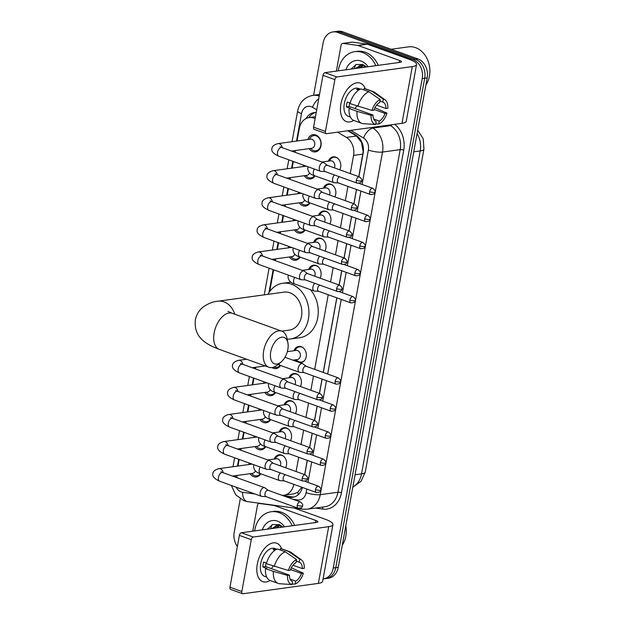 <?xml version="1.0" encoding="UTF-8"?>
<svg xmlns="http://www.w3.org/2000/svg" width="625" height="625" viewBox="0 0 625 625"><rect width="100%" height="100%" fill="white"/><g stroke="black" fill="none" stroke-linecap="round" stroke-linejoin="round"><path stroke-width="0.94" d="M274.234 459.062A8.18 6.461 82.2 0 1 279.039 454.797A8.18 6.461 82.2 0 1 281.578 455.07A8.18 6.461 82.2 0 1 285.609 467.75M279.156 431.977A8.18 6.461 82.2 0 1 283.961 427.711A8.18 6.461 82.2 0 1 286.5 427.984A8.18 6.461 82.2 0 1 290.531 440.664M284.078 404.891A8.18 6.461 82.2 0 1 288.883 400.625A8.18 6.461 82.2 0 1 291.422 400.898A8.18 6.461 82.2 0 1 295.453 413.578M289 377.805A8.18 6.461 82.2 0 1 293.805 373.539A8.18 6.461 82.2 0 1 296.344 373.812A8.18 6.461 82.2 0 1 300.383 386.492M293.922 350.719A8.18 6.461 82.2 0 1 298.727 346.453A8.18 6.461 82.2 0 1 301.266 346.727A8.18 6.461 82.2 0 1 306.336 355.273A8.18 6.461 82.2 0 1 300.953 362.656A8.18 6.461 82.2 0 1 299.961 362.695M308.688 269.461A8.18 6.461 82.2 0 1 313.5 265.195A8.18 6.461 82.2 0 1 316.031 265.469A8.18 6.461 82.2 0 1 320.07 278.148M313.609 242.375A8.18 6.461 82.2 0 1 318.422 238.109A8.18 6.461 82.2 0 1 320.953 238.383A8.18 6.461 82.2 0 1 324.992 251.062M318.531 215.289A8.18 6.461 82.2 0 1 323.344 211.023A8.18 6.461 82.2 0 1 325.875 211.297A8.18 6.461 82.2 0 1 329.914 223.977M323.461 188.203A8.18 6.461 82.2 0 1 328.266 183.938A8.18 6.461 82.2 0 1 330.797 184.211A8.18 6.461 82.2 0 1 334.836 196.891M328.383 161.117A8.18 6.461 82.2 0 1 333.188 156.852A8.18 6.461 82.2 0 1 335.719 157.125A8.18 6.461 82.2 0 1 339.758 169.805M260.805 473.797A8.703 6.875 82.2 0 1 256.367 476.938A8.703 6.875 82.2 0 1 253.672 476.641A8.703 6.875 82.2 0 1 250.023 473.672M265.727 446.711A8.703 6.875 82.2 0 1 261.289 449.852A8.703 6.875 82.2 0 1 258.594 449.555A8.703 6.875 82.2 0 1 254.945 446.586M270.648 419.625A8.703 6.875 82.2 0 1 266.211 422.766A8.703 6.875 82.2 0 1 263.516 422.469A8.703 6.875 82.2 0 1 259.875 419.5M275.57 392.539A8.703 6.875 82.2 0 1 271.133 395.68A8.703 6.875 82.2 0 1 268.438 395.383A8.703 6.875 82.2 0 1 264.797 392.414M280.5 365.453A8.703 6.875 82.2 0 1 276.055 368.594A8.703 6.875 82.2 0 1 273.359 368.297A8.703 6.875 82.2 0 1 271.914 367.555M300.188 257.109A8.703 6.875 82.2 0 1 295.742 260.25A8.703 6.875 82.2 0 1 293.047 259.953A8.703 6.875 82.2 0 1 289.406 256.984M305.109 230.023A8.703 6.875 82.2 0 1 300.664 233.164A8.703 6.875 82.2 0 1 297.969 232.867A8.703 6.875 82.2 0 1 294.328 229.898M310.031 202.938A8.703 6.875 82.2 0 1 305.586 206.078A8.703 6.875 82.2 0 1 302.891 205.781A8.703 6.875 82.2 0 1 299.25 202.813M314.953 175.852A8.703 6.875 82.2 0 1 310.508 178.992A8.703 6.875 82.2 0 1 307.812 178.695A8.703 6.875 82.2 0 1 304.172 175.727M307.844 139.523A8.703 6.875 82.2 0 1 313.062 134.664A8.703 6.875 82.2 0 1 315.766 134.961A8.703 6.875 82.2 0 1 321.164 144.047A8.703 6.875 82.2 0 1 315.438 151.906A8.703 6.875 82.2 0 1 312.734 151.609A8.703 6.875 82.2 0 1 309.094 148.641M315.117 118.633A15.336 12.117 -97.8 0 0 313.883 118.102A15.336 12.117 -97.8 0 0 309.133 117.578A15.336 12.117 -97.8 0 0 299.328 128.484L297.055 141.008M358.797 176.672L363.164 151.641L361.43 142.273L356.453 136.023L347.734 130.773M304.648 474.617L307.242 460.336M309.57 447.531L312.164 433.25M314.492 420.445L317.086 406.164M319.414 393.359L322.016 379.078M323.219 372.445L336.781 297.82M339.102 285.016L341.703 270.734M344.031 257.93L346.625 243.648M348.953 230.844L351.547 216.562M353.875 203.758L356.469 189.477M293.977 493.844L297.828 492.219L301.711 487.344M350.258 173.594L353.562 155.398A15.336 12.117 -97.8 0 0 346.359 137.406L337.641 132.156M296.109 471.539L298.703 457.25M301.031 444.453L303.625 430.164M305.953 417.367L308.547 403.078M310.875 390.281L313.469 375.992M314.68 369.367L328.242 294.734M330.562 281.938L333.164 267.648M335.484 254.852L338.086 240.562M340.414 227.766L343.008 213.477M345.336 200.68L347.93 186.391M281.93 495.281A15.336 12.117 -97.8 0 0 283.984 495.219A15.336 12.117 -97.8 0 0 293.781 484.336M236.781 475.492A15.336 12.117 -97.8 0 0 237.023 477.719M295.32 150.531L295 152.297M293.336 161.477L292.133 168.094M290.398 177.617L290.078 179.383M288.414 188.562L287.211 195.18M285.477 204.703L285.156 206.469M283.492 215.648L282.289 222.266M280.555 231.789L280.234 233.555M278.57 242.734L277.367 249.352M275.633 258.875L275.312 260.641M273.641 269.82L269.703 291.508M255.945 367.219L255.625 368.984M253.953 378.164L252.75 384.781M251.023 394.305L250.703 396.07M249.031 405.25L247.828 411.867M246.102 421.391L245.781 423.156M244.109 432.336L242.906 438.953M241.18 448.477L240.859 450.242M239.188 459.422L237.984 466.039M296.961 361.609A8.18 6.461 82.2 0 1 295.18 359.836M302.922 166.609A8.703 6.875 82.2 0 1 303.547 165.164M298 193.695A8.703 6.875 82.2 0 1 298.625 192.25M293.078 220.781A8.703 6.875 82.2 0 1 293.703 219.336M288.156 247.867A8.703 6.875 82.2 0 1 288.781 246.422M263.539 383.297A8.703 6.875 82.2 0 1 264.172 381.852M258.617 410.383A8.703 6.875 82.2 0 1 259.25 408.938M253.695 437.469A8.703 6.875 82.2 0 1 254.32 436.023M248.773 464.555A8.703 6.875 82.2 0 1 249.398 463.109M313.617 95.258L323.141 42.836A15.336 12.117 82.2 0 1 332.945 31.93A15.336 12.117 82.2 0 1 337.695 32.461L413 59.633A15.336 12.117 82.2 0 1 422.219 78.586L333.281 567.992L335.766 567.648A15.336 12.117 82.2 0 1 325.961 578.555A15.336 12.117 82.2 0 0 335.766 567.648L424.703 78.242L335.766 567.648L338.25 567.312A15.336 12.117 82.2 0 1 328.445 578.211L323.477 578.891A15.336 12.117 82.2 0 1 323.078 578.938M413 59.633L415.484 59.289A15.336 12.117 82.2 0 1 424.703 78.242A15.336 12.117 82.2 0 0 415.484 59.289L340.18 32.117L415.484 59.289L417.961 58.945A15.336 12.117 82.2 0 1 427.187 77.906L338.25 567.312M332.945 31.93L335.43 31.594A15.336 12.117 82.2 0 1 340.18 32.117A15.336 12.117 82.2 0 0 335.43 31.594L337.914 31.25A15.336 12.117 82.2 0 1 342.664 31.773L417.961 58.945M316.219 112.539A15.336 12.117 -97.8 0 0 314.164 112.602A15.336 12.117 -97.8 0 0 306.109 118.516M308.93 117.609A15.336 12.117 82.2 0 1 315.414 112.508M270.766 528.711A20.445 16.156 82.2 0 1 272.039 524.805A20.445 16.156 82.2 0 0 270.766 528.711M354.375 68.641A20.445 16.156 82.2 0 1 355.648 64.734A20.445 16.156 82.2 0 0 354.375 68.641M237.359 546.469A15.336 12.117 82.2 0 1 234.203 532.242L240.266 498.898M333.281 567.992A15.336 12.117 82.2 0 1 323.477 578.891M273.25 528.367A20.445 16.156 82.2 0 1 273.375 527.82M356.859 68.297A20.445 16.156 82.2 0 1 356.984 67.75M358.883 176.703L363.156 153.172A15.336 12.117 -97.8 0 0 355.961 135.18L348.469 130.672M304.734 474.648L307.328 460.367M309.656 447.562L312.258 433.281M314.578 420.477L317.18 406.195M319.5 393.391L322.102 379.109M323.305 372.477L336.867 297.852M339.195 285.047L341.789 270.766M344.117 257.961L346.711 243.68M349.039 230.875L351.633 216.594M353.961 203.789L356.555 189.508M285.836 496.695L290.156 497.289A15.336 12.117 -97.8 0 0 292.797 497.289A15.336 12.117 -97.8 0 0 302.375 487.437M294.031 497.039A15.336 12.117 82.2 0 1 292.633 496.945L282.773 495.586M340.906 104.062A20.445 11.578 -70.2 0 1 352.523 84.492A20.445 11.578 -70.2 0 1 365.203 88.711A20.445 11.578 -70.2 0 0 360.258 83.125A20.445 11.578 -70.2 0 0 340.906 104.062A20.445 11.578 -70.2 0 0 353.75 120.438A20.445 11.578 -70.2 0 1 346.383 121.586A20.445 11.578 -70.2 0 1 340.906 104.062M336.375 71.109L341.078 45.219A2.555 2.023 -97.8 0 1 342.711 43.406L352.023 42.125A2.555 2.023 82.2 0 1 352.469 42.125L367.062 44.133A2.555 2.023 82.2 0 1 367.414 44.227L408.859 59.18A20.445 4.797 -169.7 0 1 416.563 64.539A20.445 4.797 -169.7 0 1 412.297 66.602L336.867 76.969A2.555 1.445 109.8 0 0 334.875 79.625L322.984 75.336A2.555 1.445 -70.2 0 1 324.977 72.672L400.406 62.313A5.109 1.195 10.3 0 0 401.469 61.797A5.109 1.195 10.3 0 0 399.547 60.453L358.102 45.5A2.555 2.023 -97.8 0 0 357.758 45.414L343.156 43.406A2.555 2.023 -97.8 0 0 342.711 43.406M416.563 64.539L406.25 121.25A20.445 4.797 -169.7 0 1 401.984 123.32L326.562 133.68A2.555 1.445 109.8 0 1 326.141 133.641A2.555 1.445 109.8 0 1 325.453 131.445L334.875 79.625M326.141 133.641L314.25 129.352A2.555 1.445 -70.2 0 1 313.562 127.156L322.984 75.336M372 110.438L373.906 110.172A10.227 5.789 -70.2 0 1 379.648 102.539L380.195 99.531A13.289 7.523 -70.2 0 0 372 110.438L349.977 103.586A16.867 9.555 -70.2 0 1 361.008 88.906L368.93 91.766L380.195 99.531M379.906 101.086L382.75 102.109A10.227 5.789 -70.2 0 1 382.945 102.18A10.227 5.789 -70.2 0 1 385.93 108.523L376.594 105.156M349.75 102.883A10.227 5.789 109.8 0 0 349.492 104.062A10.227 5.789 109.8 0 0 349.242 106.484L373.023 115.062A10.227 5.789 -70.2 0 0 376.008 121.414A10.227 5.789 -70.2 0 0 376.203 121.477L375.656 124.484L363.133 123.664A16.867 9.555 -70.2 0 1 361.859 123.367A16.867 9.555 -70.2 0 1 357.016 111.336L371.109 115.328L373.023 115.062M361.859 123.367L353.938 120.508A16.867 9.555 -70.2 0 1 349.094 108.477L350.352 108.305L346.383 106.875A14.828 8.391 -70.2 0 1 346.695 104.453A14.828 8.391 -70.2 0 1 347.273 101.984L350.141 103.023M350.344 117.039L348.289 116.297A14.828 8.391 -70.2 0 1 344.32 103.594A14.828 8.391 -70.2 0 1 358.352 88.414L360.406 89.148M382.75 102.109L383.297 99.109L372.039 91.344L364.109 88.484L363.844 89.93M364.109 88.484A16.867 9.555 -70.2 0 1 365.383 88.773L373.312 91.633A16.867 9.555 -70.2 0 1 374.68 92.359L385.062 99.859A13.289 7.523 -70.2 0 1 387.844 108.258L385.93 108.523M372.039 91.344A16.867 9.555 -70.2 0 1 373.312 91.633M374.156 109.484L385.039 113.414L386.953 113.148L374.945 107.719M349.094 108.477L357.016 111.336M383.297 99.109A13.289 7.523 -70.2 0 1 385.062 99.859M386.953 113.148A13.289 7.523 -70.2 0 1 378.758 124.055L379.305 121.047L373.695 119.023M375.773 123.859L378.758 124.055M375.656 124.484A13.289 7.523 -70.2 0 1 371.109 115.328M385.039 113.414A10.227 5.789 -70.2 0 1 379.305 121.047M360.273 89.211L359.789 89.031A14.828 8.391 -70.2 0 0 356.68 89.461L358.617 90.156M357.906 106.453A16.867 9.555 -70.2 0 1 368.93 91.766M356.656 106A10.227 5.789 -70.2 0 1 355.008 108.562M375.812 121.336L376.203 121.477M346.383 106.875L349.242 106.484M359.703 89.492L359.789 89.031M391.117 49.258L408.477 46.875A23 18.18 82.2 0 1 415.609 47.664A23 18.18 82.2 0 1 425.883 85.102M338.242 70.852A25.562 20.195 82.2 0 1 354.742 51.68A25.562 20.195 82.2 0 1 362.664 52.555A25.562 20.195 82.2 0 1 375.805 65.695M354.742 51.68L357.227 51.336A25.562 20.195 82.2 0 1 365.148 52.211A25.562 20.195 82.2 0 1 378.289 65.352M361.93 64.844L356.5 68.344M363.516 64.875L361.438 64.898L355.516 68.484M363.789 65.008L360.438 67.805M363.438 64.867L359.453 67.938M365.43 66.086L364.383 67.266M364.977 65.75L363.398 67.398M366.438 66.977L362.867 64.586L356.242 64.484L351.031 69.094M345.945 69.797A16.664 13.164 82.2 0 1 361.117 61.062A16.664 13.164 82.2 0 1 368.094 66.75M365.953 66.523L365.688 67.086M358.945 66.062L357.805 68.164M359.672 65.641L358.297 68.102M270.75 351.812A14.055 7.961 109.8 0 0 280.969 362.102A14.055 7.961 109.8 0 0 287.828 349.469A14.055 7.961 109.8 0 0 287.898 342.891A14.055 7.961 109.8 0 0 279.438 337.961A14.055 7.961 109.8 0 0 270.75 351.812M280.969 362.102L277.609 364.844A19.172 10.852 -70.2 0 1 268.82 367.242A19.172 10.852 -70.2 0 1 263.688 350.805A19.172 10.852 -70.2 0 1 281.836 331.18A19.172 10.852 -70.2 0 1 287.07 338.641L287.898 342.891M281.75 331.148L289.227 330.117A19.172 15.148 -97.8 0 0 301.844 312.812A19.172 15.148 -97.8 0 0 289.953 292.797A19.172 15.148 -97.8 0 0 284.008 292.141L218.023 301.203C213.242 301.492 208.219 303.477 202.953 307.156C198.961 310.414 196.43 314.648 195.375 319.859C193.383 338.258 207.531 344.797 219.281 349.367L268.82 367.242M267.914 294.352A28.117 22.219 82.2 0 1 282.789 283.273A28.117 22.219 82.2 0 1 291.508 284.234A28.117 22.219 82.2 0 1 308.953 313.594A28.117 22.219 82.2 0 1 290.445 338.984A28.117 22.219 82.2 0 1 287.164 339.125M310.336 289.633A28.117 22.219 82.2 0 1 317.492 318.883A28.117 22.219 82.2 0 1 299.758 337.703L290.445 338.984M310.453 148.453L311.797 149.539A7.664 6.062 -97.8 0 0 313.539 150.531A7.664 6.062 -97.8 0 0 315.914 150.797A7.664 6.062 -97.8 0 0 320.961 143.875A7.664 6.062 -97.8 0 0 316.203 135.867A7.664 6.062 -97.8 0 0 313.828 135.602A7.664 6.062 -97.8 0 0 310.203 137.922L309.203 139.336M291.547 151.047L311.773 148.273A4.602 3.633 -97.8 0 0 314.797 144.117A4.602 3.633 -97.8 0 0 311.945 139.312A4.602 3.633 -97.8 0 0 310.523 139.156L277.992 143.625A4.602 3.633 -97.8 0 1 279.414 143.781A4.602 3.633 -97.8 0 1 282.219 147.68M327.352 165.328L324.07 162.859A4.602 2.602 109.8 0 0 323.672 162.641A4.602 2.602 109.8 0 0 322.906 162.57A4.602 2.602 109.8 0 0 319.312 167.352A4.602 2.602 109.8 0 0 320.547 171.297A4.602 2.602 109.8 0 0 320.992 171.383L325.094 171.578M327.484 165.43A3.32 1.883 109.8 0 0 327.195 165.273A3.32 1.883 109.8 0 0 326.648 165.219A3.32 1.883 109.8 0 0 324.055 168.672A3.32 1.883 109.8 0 0 324.945 171.523L357.203 183.164C360.383 183.086 361.844 182.242 361.602 180.633A3.32 0.781 10.3 0 1 360.906 180.969A3.32 0.781 -169.7 0 1 356.312 180.312A3.32 1.883 109.8 0 0 357.203 183.164M305.531 175.539L306.875 176.625A7.664 6.062 -97.8 0 0 308.617 177.617A7.664 6.062 -97.8 0 0 310.992 177.883A7.664 6.062 -97.8 0 0 314.516 175.695M306.711 166.305A4.602 3.633 -97.8 0 0 305.594 166.242L273.07 170.711A4.602 3.633 -97.8 0 1 274.492 170.867A4.602 3.633 -97.8 0 1 277.297 174.766M322.43 192.414L319.141 189.945A4.602 2.602 109.8 0 0 318.75 189.727A4.602 2.602 109.8 0 0 317.984 189.656A4.602 2.602 109.8 0 0 314.391 194.438A4.602 2.602 109.8 0 0 315.625 198.383A4.602 2.602 109.8 0 0 316.07 198.469L320.172 198.664M322.562 192.516A3.32 1.883 109.8 0 0 322.273 192.359A3.32 1.883 109.8 0 0 321.727 192.305A3.32 1.883 109.8 0 0 319.133 195.758A3.32 1.883 109.8 0 0 320.023 198.609L352.281 210.25C355.461 210.172 356.922 209.328 356.68 207.719A3.32 0.781 10.3 0 1 355.984 208.055A3.32 0.781 -169.7 0 1 351.391 207.398A3.32 1.883 109.8 0 0 352.281 210.25M286.625 178.133L306.852 175.359A4.602 3.633 -97.8 0 0 309.562 172.938M308.031 166.969A4.602 3.633 -97.8 0 0 307.328 166.523M300.609 202.625L301.953 203.711A7.664 6.062 -97.8 0 0 303.695 204.703A7.664 6.062 -97.8 0 0 306.07 204.969A7.664 6.062 -97.8 0 0 309.594 202.781M301.789 193.391A4.602 3.633 -97.8 0 0 300.672 193.328L268.148 197.797A4.602 3.633 -97.8 0 1 269.57 197.953A4.602 3.633 -97.8 0 1 272.375 201.852M317.508 219.5L314.219 217.031A4.602 2.602 109.8 0 0 313.828 216.812A4.602 2.602 109.8 0 0 313.062 216.742A4.602 2.602 109.8 0 0 309.469 221.523A4.602 2.602 109.8 0 0 310.703 225.469A4.602 2.602 109.8 0 0 311.148 225.555L315.25 225.75M317.641 219.602A3.32 1.883 109.8 0 0 317.352 219.445A3.32 1.883 109.8 0 0 316.805 219.391A3.32 1.883 109.8 0 0 314.211 222.844A3.32 1.883 109.8 0 0 315.102 225.695L347.359 237.336C350.539 237.258 352 236.414 351.758 234.805A3.32 0.781 10.3 0 1 351.062 235.141A3.32 0.781 -169.7 0 1 346.469 234.484A3.32 1.883 109.8 0 0 347.359 237.336M281.703 205.219L301.93 202.445A4.602 3.633 -97.8 0 0 304.641 200.023M303.109 194.055A4.602 3.633 -97.8 0 0 302.406 193.609M295.688 229.711L297.031 230.797A7.664 6.062 -97.8 0 0 298.773 231.789A7.664 6.062 -97.8 0 0 301.148 232.055A7.664 6.062 -97.8 0 0 304.672 229.867M296.867 220.477A4.602 3.633 -97.8 0 0 295.75 220.414L263.227 224.883A4.602 3.633 -97.8 0 1 264.648 225.039A4.602 3.633 -97.8 0 1 267.453 228.938M312.586 246.586L309.297 244.117A4.602 2.602 109.8 0 0 308.898 243.898A4.602 2.602 109.8 0 0 308.141 243.828A4.602 2.602 109.8 0 0 304.547 248.609A4.602 2.602 109.8 0 0 305.781 252.555A4.602 2.602 109.8 0 0 306.227 252.641L310.328 252.836M312.719 246.688A3.32 1.883 109.8 0 0 312.43 246.531A3.32 1.883 109.8 0 0 311.883 246.477A3.32 1.883 109.8 0 0 309.289 249.93A3.32 1.883 109.8 0 0 310.18 252.781L342.438 264.422C345.609 264.344 347.078 263.5 346.836 261.891A3.32 0.781 10.3 0 1 346.141 262.227A3.32 0.781 -169.7 0 1 341.547 261.57A3.32 1.883 109.8 0 0 342.438 264.422M276.781 232.305L297.008 229.531A4.602 3.633 -97.8 0 0 299.719 227.109M298.188 221.141A4.602 3.633 -97.8 0 0 297.484 220.695M290.766 256.797L292.109 257.883A7.664 6.062 -97.8 0 0 293.852 258.875A7.664 6.062 -97.8 0 0 296.227 259.141A7.664 6.062 -97.8 0 0 299.75 256.953M291.945 247.562A4.602 3.633 -97.8 0 0 290.828 247.5L258.305 251.969A4.602 3.633 -97.8 0 1 259.727 252.125A4.602 3.633 -97.8 0 1 262.531 256.023M307.664 273.672L304.375 271.203A4.602 2.602 109.8 0 0 303.977 270.984A4.602 2.602 109.8 0 0 303.219 270.914A4.602 2.602 109.8 0 0 299.625 275.695A4.602 2.602 109.8 0 0 300.859 279.641A4.602 2.602 109.8 0 0 301.297 279.727L305.406 279.922M307.797 273.773A3.32 1.883 109.8 0 0 307.508 273.617A3.32 1.883 109.8 0 0 306.961 273.562A3.32 1.883 109.8 0 0 304.367 277.016A3.32 1.883 109.8 0 0 305.25 279.867L337.516 291.508C340.688 291.43 342.156 290.586 341.914 288.977A3.32 0.781 10.3 0 1 341.219 289.312A3.32 0.781 -169.7 0 1 336.625 288.656A3.32 1.883 109.8 0 0 337.516 291.508M271.859 259.391L292.086 256.617A4.602 3.633 -97.8 0 0 294.797 254.195M293.266 248.227A4.602 3.633 -97.8 0 0 292.562 247.781M273.812 367.086A7.664 6.062 -97.8 0 0 274.156 367.219A7.664 6.062 -97.8 0 0 276.539 367.484A7.664 6.062 -97.8 0 0 280.062 365.297M287.977 382.016L284.688 379.547A4.602 2.602 109.8 0 0 284.289 379.328A4.602 2.602 109.8 0 0 283.531 379.258A4.602 2.602 109.8 0 0 279.938 384.039A4.602 2.602 109.8 0 0 281.164 387.984A4.602 2.602 109.8 0 0 281.609 388.07L285.719 388.266M288.109 382.117A3.32 1.883 109.8 0 0 287.82 381.961A3.32 1.883 109.8 0 0 287.266 381.906A3.32 1.883 109.8 0 0 284.672 385.359A3.32 1.883 109.8 0 0 285.562 388.211L317.828 399.852C321 399.773 322.469 398.93 322.219 397.32A3.32 0.781 10.3 0 1 321.531 397.656A3.32 0.781 -169.7 0 1 316.938 397A3.32 1.883 109.8 0 0 317.828 399.852M266.156 392.227L267.5 393.312A7.664 6.062 -97.8 0 0 269.234 394.305A7.664 6.062 -97.8 0 0 271.609 394.57A7.664 6.062 -97.8 0 0 275.141 392.383M267.336 382.992A4.602 3.633 -97.8 0 0 266.219 382.93L233.688 387.398A4.602 3.633 -97.8 0 1 235.117 387.555A4.602 3.633 -97.8 0 1 237.914 391.453M283.047 409.102L279.766 406.633A4.602 2.602 109.8 0 0 279.367 406.414A4.602 2.602 109.8 0 0 278.609 406.344A4.602 2.602 109.8 0 0 275.016 411.125A4.602 2.602 109.8 0 0 276.242 415.07A4.602 2.602 109.8 0 0 276.688 415.156L280.797 415.352M283.188 409.203A3.32 1.883 109.8 0 0 282.898 409.047A3.32 1.883 109.8 0 0 282.344 408.992A3.32 1.883 109.8 0 0 279.75 412.445A3.32 1.883 109.8 0 0 280.641 415.297L312.906 426.938C316.078 426.859 317.547 426.016 317.297 424.406A3.32 0.781 10.3 0 1 316.609 424.742A3.32 0.781 -169.7 0 1 312.016 424.086A3.32 1.883 109.8 0 0 312.906 426.938M247.242 394.82L267.469 392.047A4.602 3.633 -97.8 0 0 270.18 389.625M268.656 383.656A4.602 3.633 -97.8 0 0 267.953 383.211M261.234 419.312L262.578 420.398A7.664 6.062 -97.8 0 0 264.312 421.391A7.664 6.062 -97.8 0 0 266.688 421.656A7.664 6.062 -97.8 0 0 270.219 419.469M262.414 410.078A4.602 3.633 -97.8 0 0 261.297 410.016L228.766 414.484A4.602 3.633 -97.8 0 1 230.195 414.641A4.602 3.633 -97.8 0 1 232.992 418.539M278.125 436.188L274.844 433.719A4.602 2.602 109.8 0 0 274.445 433.5A4.602 2.602 109.8 0 0 273.688 433.43A4.602 2.602 109.8 0 0 270.094 438.211A4.602 2.602 109.8 0 0 271.32 442.156A4.602 2.602 109.8 0 0 271.766 442.242L275.875 442.438M278.266 436.289A3.32 1.883 109.8 0 0 277.977 436.133A3.32 1.883 109.8 0 0 277.422 436.078A3.32 1.883 109.8 0 0 274.828 439.531A3.32 1.883 109.8 0 0 275.719 442.383L307.977 454.023C311.156 453.945 312.625 453.102 312.375 451.492A3.32 0.781 10.3 0 1 311.688 451.828A3.32 0.781 -169.7 0 1 307.094 451.172A3.32 1.883 109.8 0 0 307.977 454.023M242.32 421.906L262.547 419.133A4.602 3.633 -97.8 0 0 265.258 416.711M263.734 410.742A4.602 3.633 -97.8 0 0 263.031 410.297M256.312 446.398L257.656 447.484A7.664 6.062 -97.8 0 0 259.391 448.477A7.664 6.062 -97.8 0 0 261.766 448.742A7.664 6.062 -97.8 0 0 265.297 446.555M257.484 437.164A4.602 3.633 -97.8 0 0 256.375 437.102L223.844 441.57A4.602 3.633 -97.8 0 1 225.273 441.727A4.602 3.633 -97.8 0 1 228.07 445.625M273.203 463.273L269.922 460.805A4.602 2.602 109.8 0 0 269.523 460.586A4.602 2.602 109.8 0 0 268.758 460.516A4.602 2.602 109.8 0 0 265.172 465.297A4.602 2.602 109.8 0 0 266.398 469.242A4.602 2.602 109.8 0 0 266.844 469.328L270.953 469.523M273.344 463.375A3.32 1.883 109.8 0 0 273.055 463.219A3.32 1.883 109.8 0 0 272.5 463.164A3.32 1.883 109.8 0 0 269.906 466.617A3.32 1.883 109.8 0 0 270.797 469.469L303.055 481.109C306.234 481.031 307.703 480.188 307.453 478.578A3.32 0.781 10.3 0 1 306.758 478.914A3.32 0.781 -169.7 0 1 302.164 478.258A3.32 1.883 109.8 0 0 303.055 481.109M237.398 448.992L257.625 446.219A4.602 3.633 -97.8 0 0 260.336 443.797M258.812 437.828A4.602 3.633 -97.8 0 0 258.102 437.383M251.391 473.484L252.734 474.57A7.664 6.062 -97.8 0 0 254.469 475.562A7.664 6.062 -97.8 0 0 256.844 475.828A7.664 6.062 -97.8 0 0 260.375 473.641M252.562 464.25A4.602 3.633 -97.8 0 0 251.453 464.188L218.922 468.656A4.602 3.633 -97.8 0 1 220.352 468.813A4.602 3.633 -97.8 0 1 223.148 472.711M268.281 490.359L265 487.891A4.602 2.602 109.8 0 0 264.602 487.672A4.602 2.602 109.8 0 0 263.836 487.602A4.602 2.602 109.8 0 0 260.242 492.383A4.602 2.602 109.8 0 0 261.477 496.328A4.602 2.602 109.8 0 0 261.922 496.414L266.031 496.609M268.414 490.461A3.32 1.883 109.8 0 0 268.133 490.305A3.32 1.883 109.8 0 0 267.578 490.25A3.32 1.883 109.8 0 0 264.984 493.703A3.32 1.883 109.8 0 0 265.875 496.555L298.133 508.195C301.312 508.117 302.781 507.273 302.531 505.664A3.32 0.781 10.3 0 1 301.836 506A3.32 0.781 -169.7 0 1 297.242 505.344A3.32 1.883 109.8 0 0 298.133 508.195M232.477 476.078L252.703 473.305A4.602 3.633 -97.8 0 0 255.414 470.883M253.891 464.914A4.602 3.633 -97.8 0 0 253.18 464.469M337.781 158.367A7.664 6.062 -97.8 0 0 336.25 157.531A7.664 6.062 -97.8 0 0 333.875 157.273A7.664 6.062 -97.8 0 0 330.25 159.594L329.25 161M334.383 167.867A4.602 3.633 -97.8 0 0 331.992 160.977A4.602 3.633 -97.8 0 0 330.57 160.82L321.922 162.008M334.469 174.961A4.602 2.602 109.8 0 0 332.617 178.727A4.602 2.602 109.8 0 0 333.852 182.672A4.602 2.602 109.8 0 0 334.297 182.758L338.406 182.953M339.453 176.758A3.32 1.883 109.8 0 0 337.359 180.055A3.32 1.883 109.8 0 0 338.25 182.898L370.508 194.539C373.688 194.461 375.156 193.617 374.906 192.008A3.32 0.781 10.3 0 1 374.211 192.344A3.32 0.781 -169.7 0 1 369.617 191.695A3.32 1.883 109.8 0 0 370.508 194.539M332.859 185.453A7.664 6.062 -97.8 0 0 331.328 184.617A7.664 6.062 -97.8 0 0 328.953 184.359A7.664 6.062 -97.8 0 0 325.328 186.68L324.328 188.086M329.461 194.953A4.602 3.633 -97.8 0 0 327.07 188.062A4.602 3.633 -97.8 0 0 325.648 187.906L317 189.094M329.547 202.047A4.602 2.602 109.8 0 0 327.695 205.812A4.602 2.602 109.8 0 0 328.93 209.758A4.602 2.602 109.8 0 0 329.375 209.844L333.484 210.039M334.531 203.844A3.32 1.883 109.8 0 0 332.438 207.141A3.32 1.883 109.8 0 0 333.328 209.984L365.586 221.625C368.766 221.547 370.227 220.703 369.984 219.094A3.32 0.781 10.3 0 1 369.289 219.43A3.32 0.781 -169.7 0 1 364.695 218.781A3.32 1.883 109.8 0 0 365.586 221.625M327.938 212.539A7.664 6.062 -97.8 0 0 326.406 211.703A7.664 6.062 -97.8 0 0 324.031 211.445A7.664 6.062 -97.8 0 0 320.406 213.766L319.406 215.172M324.539 222.039A4.602 3.633 -97.8 0 0 322.148 215.148A4.602 3.633 -97.8 0 0 320.727 214.992L312.078 216.18M324.625 229.133A4.602 2.602 109.8 0 0 322.773 232.898A4.602 2.602 109.8 0 0 324.008 236.844A4.602 2.602 109.8 0 0 324.453 236.93L328.555 237.125M329.602 230.93A3.32 1.883 109.8 0 0 327.516 234.227A3.32 1.883 109.8 0 0 328.406 237.07L360.664 248.711C363.844 248.633 365.305 247.789 365.062 246.18A3.32 0.781 10.3 0 1 364.367 246.516A3.32 0.781 -169.7 0 1 359.773 245.867A3.32 1.883 109.8 0 0 360.664 248.711M323.016 239.625A7.664 6.062 -97.8 0 0 321.484 238.789A7.664 6.062 -97.8 0 0 319.109 238.531A7.664 6.062 -97.8 0 0 315.484 240.852L314.484 242.258M319.617 249.125A4.602 3.633 -97.8 0 0 317.227 242.234A4.602 3.633 -97.8 0 0 315.805 242.078L307.156 243.266M319.703 256.219A4.602 2.602 109.8 0 0 317.852 259.984A4.602 2.602 109.8 0 0 319.086 263.93A4.602 2.602 109.8 0 0 319.531 264.016L323.633 264.211M324.68 258.016A3.32 1.883 109.8 0 0 322.594 261.312A3.32 1.883 109.8 0 0 323.484 264.156L355.742 275.797C358.922 275.719 360.383 274.875 360.141 273.266A3.32 0.781 10.3 0 1 359.445 273.602A3.32 0.781 -169.7 0 1 354.852 272.953A3.32 1.883 109.8 0 0 355.742 275.797M318.094 266.711A7.664 6.062 -97.8 0 0 316.562 265.875A7.664 6.062 -97.8 0 0 314.188 265.617A7.664 6.062 -97.8 0 0 310.562 267.938L309.562 269.344M314.695 276.211A4.602 3.633 -97.8 0 0 312.305 269.32A4.602 3.633 -97.8 0 0 310.883 269.164L302.227 270.352M314.781 283.305A4.602 2.602 109.8 0 0 312.93 287.07A4.602 2.602 109.8 0 0 314.164 291.016A4.602 2.602 109.8 0 0 314.609 291.102L318.711 291.297M319.758 285.102A3.32 1.883 109.8 0 0 317.672 288.398A3.32 1.883 109.8 0 0 318.562 291.242L350.82 302.883C354 302.805 355.461 301.961 355.219 300.352A3.32 0.781 10.3 0 1 354.523 300.688A3.32 0.781 -169.7 0 1 349.93 300.039A3.32 1.883 109.8 0 0 350.82 302.883M303.328 347.969A7.664 6.062 -97.8 0 0 301.797 347.133A7.664 6.062 -97.8 0 0 299.422 346.875A7.664 6.062 -97.8 0 0 295.797 349.195L294.797 350.602M296.047 359.719L297.391 360.805A7.664 6.062 -97.8 0 0 299.133 361.805A7.664 6.062 -97.8 0 0 301.508 362.062A7.664 6.062 -97.8 0 0 304.977 359.953M292.906 360.148L297.367 359.539A4.602 3.633 -97.8 0 0 300.391 355.383A4.602 3.633 -97.8 0 0 297.539 350.578A4.602 3.633 -97.8 0 0 296.109 350.422L287.328 351.633M306.203 366.305L302.914 363.836A4.602 2.602 109.8 0 0 302.516 363.617A4.602 2.602 109.8 0 0 301.758 363.547A4.602 2.602 109.8 0 0 298.164 368.328A4.602 2.602 109.8 0 0 299.398 372.273A4.602 2.602 109.8 0 0 299.844 372.359L303.945 372.555M306.336 366.406A3.32 1.883 109.8 0 0 306.047 366.25A3.32 1.883 109.8 0 0 305.5 366.195A3.32 1.883 109.8 0 0 302.906 369.656A3.32 1.883 109.8 0 0 303.797 372.5L336.055 384.141C339.234 384.062 340.695 383.219 340.453 381.609A3.32 0.781 10.3 0 1 339.758 381.945A3.32 0.781 -169.7 0 1 335.164 381.297A3.32 1.883 109.8 0 0 336.055 384.141M298.406 375.055A7.664 6.062 -97.8 0 0 296.875 374.219A7.664 6.062 -97.8 0 0 294.5 373.961A7.664 6.062 -97.8 0 0 290.875 376.281L289.875 377.688M295.008 384.555A4.602 3.633 -97.8 0 0 292.617 377.664A4.602 3.633 -97.8 0 0 291.188 377.508L282.539 378.695M295.086 391.648A4.602 2.602 109.8 0 0 293.242 395.414A4.602 2.602 109.8 0 0 294.477 399.359A4.602 2.602 109.8 0 0 294.922 399.445L299.023 399.641M300.07 393.445A3.32 1.883 109.8 0 0 297.984 396.742A3.32 1.883 109.8 0 0 298.867 399.586L331.133 411.227C334.305 411.148 335.773 410.305 335.531 408.695A3.32 0.781 10.3 0 1 334.836 409.031A3.32 0.781 -169.7 0 1 330.242 408.383A3.32 1.883 109.8 0 0 331.133 411.227M293.484 402.141A7.664 6.062 -97.8 0 0 291.953 401.305A7.664 6.062 -97.8 0 0 289.578 401.047A7.664 6.062 -97.8 0 0 285.953 403.367L284.953 404.773M290.086 411.641A4.602 3.633 -97.8 0 0 287.695 404.75A4.602 3.633 -97.8 0 0 286.266 404.594L277.617 405.781M290.164 418.734A4.602 2.602 109.8 0 0 288.32 422.5A4.602 2.602 109.8 0 0 289.555 426.445A4.602 2.602 109.8 0 0 289.992 426.531L294.102 426.727M295.148 420.531A3.32 1.883 109.8 0 0 293.062 423.828A3.32 1.883 109.8 0 0 293.945 426.672L326.211 438.312C329.383 438.234 330.852 437.391 330.609 435.781A3.32 0.781 10.3 0 1 329.914 436.117A3.32 0.781 -169.7 0 1 325.32 435.469A3.32 1.883 109.8 0 0 326.211 438.312M288.562 429.227A7.664 6.062 -97.8 0 0 287.031 428.391A7.664 6.062 -97.8 0 0 284.656 428.133A7.664 6.062 -97.8 0 0 281.031 430.453L280.031 431.859M285.164 438.727A4.602 3.633 -97.8 0 0 282.773 431.836A4.602 3.633 -97.8 0 0 281.344 431.68L272.695 432.867M285.242 445.82A4.602 2.602 109.8 0 0 283.398 449.586A4.602 2.602 109.8 0 0 284.633 453.531A4.602 2.602 109.8 0 0 285.07 453.617L289.18 453.812M290.227 447.617A3.32 1.883 109.8 0 0 288.133 450.914A3.32 1.883 109.8 0 0 289.023 453.758L321.289 465.398C324.461 465.32 325.93 464.477 325.688 462.867A3.32 0.781 10.3 0 1 324.992 463.203A3.32 0.781 -169.7 0 1 320.398 462.555A3.32 1.883 109.8 0 0 321.289 465.398M283.641 456.313A7.664 6.062 -97.8 0 0 282.109 455.477A7.664 6.062 -97.8 0 0 279.734 455.219A7.664 6.062 -97.8 0 0 276.109 457.539L275.109 458.945M280.242 465.812A4.602 3.633 -97.8 0 0 277.852 458.922A4.602 3.633 -97.8 0 0 276.422 458.766L267.773 459.953M280.32 472.906A4.602 2.602 109.8 0 0 278.477 476.672A4.602 2.602 109.8 0 0 279.703 480.617A4.602 2.602 109.8 0 0 280.148 480.703L284.258 480.898M285.305 474.703A3.32 1.883 109.8 0 0 283.211 478A3.32 1.883 109.8 0 0 284.102 480.844L316.367 492.484C319.539 492.406 321.008 491.563 320.758 489.953A3.32 0.781 10.3 0 1 320.07 490.289A3.32 0.781 -169.7 0 1 315.477 489.641A3.32 1.883 109.8 0 0 316.367 492.484M257.297 564.133A20.445 11.578 -70.2 0 1 268.914 544.562A20.445 11.578 -70.2 0 1 281.594 548.781A20.445 11.578 -70.2 0 0 276.648 543.188A20.445 11.578 -70.2 0 0 257.297 564.133A20.445 11.578 -70.2 0 0 270.141 580.508A20.445 11.578 -70.2 0 1 262.773 581.656A20.445 11.578 -70.2 0 1 257.297 564.133M252.766 531.18L257.469 505.289A2.555 2.023 -97.8 0 1 259.102 503.469L260.109 503.336M294.164 508.031L325.25 519.25A20.445 4.797 -169.7 0 1 332.953 524.609A20.445 4.797 -169.7 0 1 328.688 526.672L253.258 537.039A2.555 1.445 109.8 0 0 251.266 539.695L239.375 535.406A2.555 1.445 -70.2 0 1 241.367 532.742L316.797 522.383A5.109 1.195 10.3 0 0 317.859 521.867A5.109 1.195 10.3 0 0 315.938 520.523L274.5 505.57A2.555 2.023 -97.8 0 0 274.148 505.484L259.547 503.477A2.555 2.023 -97.8 0 0 259.102 503.469M332.953 524.609L322.641 581.32A20.445 4.797 -169.7 0 1 318.383 583.391L242.953 593.75A2.555 1.445 109.8 0 1 242.531 593.711A2.555 1.445 109.8 0 1 241.844 591.516L251.266 539.695M242.531 593.711L230.641 589.422A2.555 1.445 -70.2 0 1 229.953 587.227L239.375 535.406M288.391 570.508L290.305 570.242A10.227 5.789 -70.2 0 1 296.039 562.609L296.586 559.602A13.289 7.523 -70.2 0 0 288.391 570.508L266.367 563.656A16.867 9.555 -70.2 0 1 277.398 548.977L285.328 551.836L296.586 559.602M296.297 561.156L299.141 562.18A10.227 5.789 -70.2 0 1 299.336 562.25A10.227 5.789 -70.2 0 1 302.32 568.594L292.984 565.227M266.141 562.953A10.227 5.789 109.8 0 0 265.883 564.133A10.227 5.789 109.8 0 0 265.633 566.555L289.414 575.133A10.227 5.789 -70.2 0 0 292.398 581.477A10.227 5.789 -70.2 0 0 292.594 581.547L292.047 584.555L279.531 583.734A16.867 9.555 -70.2 0 1 278.25 583.438A16.867 9.555 -70.2 0 1 273.406 571.406L287.5 575.398L289.414 575.133M278.25 583.438L270.328 580.578A16.867 9.555 -70.2 0 1 265.484 568.547L266.742 568.375L262.781 566.945A14.828 8.391 -70.2 0 1 263.086 564.523A14.828 8.391 -70.2 0 1 263.664 562.055L266.531 563.094M266.734 577.109L264.68 576.367A14.828 8.391 -70.2 0 1 260.711 563.664A14.828 8.391 -70.2 0 1 274.742 548.484L276.797 549.219M299.141 562.18L299.688 559.172L288.43 551.414L280.5 548.555L280.234 550M280.5 548.555A16.867 9.555 -70.2 0 1 281.773 548.844L289.703 551.703A16.867 9.555 -70.2 0 1 291.07 552.43L301.453 559.93A13.289 7.523 -70.2 0 1 304.234 568.328L302.32 568.594M288.43 551.414A16.867 9.555 -70.2 0 1 289.703 551.703M290.547 569.555L301.438 573.484L303.344 573.219L291.344 567.789M265.484 568.547L273.406 571.406M299.688 559.172A13.289 7.523 -70.2 0 1 301.453 559.93M303.344 573.219A13.289 7.523 -70.2 0 1 295.156 584.125L295.695 581.117L290.086 579.094M292.164 583.93L295.156 584.125M292.047 584.555A13.289 7.523 -70.2 0 1 287.5 575.398M301.438 573.484A10.227 5.789 -70.2 0 1 295.695 581.117M276.664 549.281L276.18 549.102A14.828 8.391 -70.2 0 0 273.078 549.531L275.008 550.227M274.297 566.523A16.867 9.555 -70.2 0 1 285.328 551.836M273.047 566.07A10.227 5.789 -70.2 0 1 271.398 568.633M292.203 581.406L292.594 581.547M262.781 566.945L265.633 566.555M276.094 549.562L276.18 549.102M254.633 530.922A25.562 20.195 82.2 0 1 271.133 511.75A25.562 20.195 82.2 0 1 279.055 512.625A25.562 20.195 82.2 0 1 292.195 525.766M271.133 511.75L273.617 511.406A25.562 20.195 82.2 0 1 281.539 512.281A25.562 20.195 82.2 0 1 294.68 525.422M278.32 524.914L272.891 528.414M279.906 524.945L277.828 524.969L271.906 528.547M280.18 525.078L276.836 527.875M279.828 524.938L275.844 528.008M281.82 526.156L280.773 527.328M281.367 525.82L279.789 527.469M282.828 527.047L279.258 524.648L272.633 524.555L267.422 529.164M262.344 529.867A16.664 13.164 82.2 0 1 277.508 521.133A16.664 13.164 82.2 0 1 284.484 526.82M345.781 525.867A23 18.18 82.2 0 1 342.273 545.172M282.344 526.594L282.086 527.148M275.336 526.133L274.195 528.234M276.062 525.711L274.688 528.164M361.43 142.273A15.336 7.93 -58.9 0 1 361.672 141.781M298.25 494.688A15.336 9.18 -82.2 0 1 297.828 492.219M356.453 136.023L346.359 137.406M362.891 154.117L353.562 155.398M365.258 472.062A17.891 4.195 -169.7 0 1 361.531 473.867L420.211 150.938A17.891 4.195 10.3 0 0 423.945 149.133L365.258 472.062L361.07 481.25L352.789 487.289M352.852 486.969A20.445 16.156 -97.8 0 0 361.531 473.867L355.07 474.758M413.758 151.828L420.211 150.938A20.445 16.156 -97.8 0 0 417.07 133.578M342.664 31.773L337.695 32.461M427.187 77.906L422.219 78.586M316.711 109.836L312.562 107.344A10.227 8.078 -97.8 0 0 311.211 106.695A10.227 8.078 -97.8 0 0 301.508 113.617L296.516 141.078M301.508 113.617A10.227 2.398 10.3 0 1 297.656 110.93C299.531 102.266 304.602 97.078 312.859 95.367A20.445 16.156 82.2 0 1 319.195 96.062A20.445 16.156 82.2 0 1 319.219 96.07M236.172 487.195A10.227 8.078 -97.8 0 0 241.203 491.961A10.227 8.078 -97.8 0 0 242.602 492.312L255.133 494.039M231.336 485.453L235.766 494.836L243.938 500.727L247.414 501.586A10.227 6.117 -82.2 0 1 242.602 492.312M394.664 124.32A23 18.18 82.2 0 1 403.734 150.125L341.469 492.734A23 18.18 82.2 0 1 322.797 509.078L315.422 508.063M371.883 127.453L372.906 128.07L390.602 125.641L389.57 125.023M362.117 184.445L368.367 150.047A10.227 8.078 -97.8 0 0 363.57 138.055A10.227 5.281 -58.9 0 1 372.906 128.07A20.445 16.156 82.2 0 1 382.508 152.055L400.195 149.625A20.445 16.156 -97.8 0 0 390.602 125.641A2.555 1.32 121.1 0 0 392.047 124.68M368.367 150.047A10.227 2.398 10.3 0 0 382.508 152.055L320.242 494.664L337.938 492.234L400.195 149.625A2.555 0.602 -169.7 0 1 403.734 150.125M292.914 499.242L297.812 499.922A10.227 8.078 -97.8 0 0 306.109 492.656A10.227 2.398 10.3 0 0 320.242 494.664A20.445 16.156 82.2 0 1 307.172 509.195L324.867 506.766A20.445 16.156 -97.8 0 0 337.938 492.234A2.555 0.602 -169.7 0 1 341.469 492.734M363.57 138.055L350.781 130.352M294.789 150.602L294.516 152.117M292.844 161.297L291.594 168.164M289.867 177.688L289.594 179.203M287.922 188.383L286.672 195.25M284.945 204.773L284.672 206.289M283 215.469L281.75 222.336M280.023 231.859L279.742 233.375M278.078 242.555L276.828 249.422M275.102 258.945L274.82 260.461M273.156 269.641L268.992 292.531M255.406 367.289L255.133 368.805M253.469 377.984L252.219 384.852M250.484 394.375L250.211 395.891M248.547 405.07L247.297 411.938M245.562 421.461L245.289 422.977M243.617 432.156L242.375 439.023M240.641 448.547L240.367 450.063M238.695 459.242L237.453 466.109M235.719 475.633L235.445 477.148M306.109 492.656L306.766 489.023M307.977 482.391L311.695 461.938M312.898 455.305L316.617 434.852M317.82 428.219L321.539 407.766M322.742 401.133L326.461 380.68M327.664 374.047L341.227 299.422M342.43 292.789L346.148 272.336M347.352 265.703L351.07 245.25M352.273 238.617L355.992 218.164M357.195 211.531L360.914 191.078M322.797 509.078A2.555 1.531 97.8 0 0 322.234 507.133M247.414 501.586L302.617 509.195A10.227 6.117 -82.2 0 1 300.477 508.164M297.805 501.008A10.227 6.117 -82.2 0 1 297.812 499.922M312.562 107.344A10.227 5.281 -58.9 0 1 318.727 98.742M292.633 496.945L290.156 497.289M401.984 123.32L412.297 66.602M313.562 127.156L325.453 131.445M399.18 62.484L399.547 60.453M367.414 44.227L358.102 45.5M324.977 72.672L336.867 76.969M357.758 45.414L367.062 44.133M352.469 42.125L343.156 43.406M234.75 314.188A19.172 15.148 -97.8 0 0 223.961 301.859A19.172 15.148 -97.8 0 0 218.023 301.203M227.898 311.375L232.289 313.305A19.172 10.852 109.8 0 0 214.148 332.93A19.172 10.852 109.8 0 0 219.281 349.367M361.602 180.633C362.32 180.055 361.602 178.82 359.461 176.914A3.32 1.883 109.8 0 0 356.312 180.312M280.688 147.609L280.016 146.711L281.898 147.57A4.602 2.602 109.8 0 0 277.539 152.281A4.602 2.602 109.8 0 0 277.5 152.555A4.602 2.602 109.8 0 0 278.773 156.219L320.547 171.297M356.68 207.719C357.398 207.141 356.68 205.906 354.539 204A3.32 1.883 109.8 0 0 351.391 207.398M275.766 174.695L275.094 173.797L276.977 174.656A4.602 2.602 109.8 0 0 272.617 179.367A4.602 2.602 109.8 0 0 272.578 179.641A4.602 2.602 109.8 0 0 273.852 183.305L315.625 198.383M351.758 234.805C352.477 234.227 351.758 232.992 349.617 231.086A3.32 1.883 109.8 0 0 346.469 234.484M270.844 201.781L270.172 200.883L272.055 201.742A4.602 2.602 109.8 0 0 267.695 206.453A4.602 2.602 109.8 0 0 267.648 206.727A4.602 2.602 109.8 0 0 268.93 210.391L310.703 225.469M346.836 261.891C347.555 261.312 346.836 260.078 344.695 258.172A3.32 1.883 109.8 0 0 341.547 261.57M265.922 228.867L265.25 227.969L267.133 228.828A4.602 2.602 109.8 0 0 262.773 233.539A4.602 2.602 109.8 0 0 262.727 233.812A4.602 2.602 109.8 0 0 264.008 237.477L305.781 252.555M341.914 288.977C342.625 288.398 341.914 287.164 339.773 285.258A3.32 1.883 109.8 0 0 336.625 288.656M260.992 255.953L260.328 255.055L262.211 255.914A4.602 2.602 109.8 0 0 257.852 260.625A4.602 2.602 109.8 0 0 257.805 260.898A4.602 2.602 109.8 0 0 259.086 264.562L300.859 279.641M322.219 397.32C322.938 396.742 322.227 395.508 320.078 393.602A3.32 1.883 109.8 0 0 316.938 397M242.836 364.367A4.602 3.633 -97.8 0 0 240.039 360.469A4.602 3.633 -97.8 0 0 238.609 360.312L246.578 359.219M241.305 364.297L240.633 363.398L242.516 364.258A4.602 2.602 109.8 0 0 238.164 368.969A4.602 2.602 109.8 0 0 238.117 369.242A4.602 2.602 109.8 0 0 239.398 372.906L281.164 387.984M317.297 424.406C318.016 423.828 317.305 422.594 315.156 420.688A3.32 1.883 109.8 0 0 312.016 424.086M236.383 391.383L235.711 390.484L237.594 391.344A4.602 2.602 109.8 0 0 233.242 396.055A4.602 2.602 109.8 0 0 233.195 396.328A4.602 2.602 109.8 0 0 234.469 399.992L276.242 415.07M312.375 451.492C313.094 450.914 312.383 449.68 310.234 447.773A3.32 1.883 109.8 0 0 307.094 451.172M231.461 418.469L230.789 417.57L232.672 418.43A4.602 2.602 109.8 0 0 228.32 423.141A4.602 2.602 109.8 0 0 228.273 423.414A4.602 2.602 109.8 0 0 229.547 427.078L271.32 442.156M307.453 478.578C308.172 478 307.461 476.766 305.312 474.859A3.32 1.883 109.8 0 0 302.164 478.258M226.539 445.555L225.867 444.656L227.75 445.516A4.602 2.602 109.8 0 0 223.398 450.227A4.602 2.602 109.8 0 0 223.352 450.5A4.602 2.602 109.8 0 0 224.625 454.164L266.398 469.242M302.531 505.664C303.25 505.086 302.539 503.852 300.391 501.945A3.32 1.883 109.8 0 0 297.242 505.344M221.617 472.641L220.945 471.742L222.828 472.602A4.602 2.602 109.8 0 0 218.477 477.312A4.602 2.602 109.8 0 0 218.43 477.586A4.602 2.602 109.8 0 0 219.703 481.25L261.477 496.328M374.906 192.008C375.625 191.438 374.914 190.195 372.766 188.289A3.32 1.883 109.8 0 0 369.617 191.695M314.391 169.07A4.602 2.602 109.8 0 0 313.359 171.781A4.602 2.602 109.8 0 0 313.312 172.055A4.602 2.602 109.8 0 0 314.594 175.719L333.852 182.672M369.984 219.094C370.703 218.523 369.992 217.281 367.844 215.375A3.32 1.883 109.8 0 0 364.695 218.781M309.469 196.156A4.602 2.602 109.8 0 0 308.438 198.867A4.602 2.602 109.8 0 0 308.391 199.141A4.602 2.602 109.8 0 0 309.672 202.805L328.93 209.758M365.062 246.18C365.781 245.609 365.062 244.367 362.922 242.461A3.32 1.883 109.8 0 0 359.773 245.867M304.547 223.242A4.602 2.602 109.8 0 0 303.516 225.953A4.602 2.602 109.8 0 0 303.469 226.227A4.602 2.602 109.8 0 0 304.75 229.891L324.008 236.844M360.141 273.266C360.859 272.695 360.141 271.453 358 269.547A3.32 1.883 109.8 0 0 354.852 272.953M299.625 250.328A4.602 2.602 109.8 0 0 298.594 253.039A4.602 2.602 109.8 0 0 298.547 253.312A4.602 2.602 109.8 0 0 299.828 256.977L319.086 263.93M355.219 300.352C355.938 299.781 355.219 298.539 353.078 296.633A3.32 1.883 109.8 0 0 349.93 300.039M294.703 277.414A4.602 2.602 109.8 0 0 293.672 280.125A4.602 2.602 109.8 0 0 293.625 280.398A4.602 2.602 109.8 0 0 294.898 284.062L314.164 291.016M340.453 381.609C341.172 381.039 340.453 379.797 338.312 377.891A3.32 1.883 109.8 0 0 335.164 381.297M278.93 363.766A4.602 2.602 109.8 0 0 280.133 365.32L299.398 372.273M335.531 408.695C336.242 408.125 335.531 406.883 333.391 404.977A3.32 1.883 109.8 0 0 330.242 408.383M275.008 385.758A4.602 2.602 109.8 0 0 273.984 388.469A4.602 2.602 109.8 0 0 273.938 388.742A4.602 2.602 109.8 0 0 275.211 392.406L294.477 399.359M330.609 435.781C331.32 435.211 330.609 433.969 328.461 432.062A3.32 1.883 109.8 0 0 325.32 435.469M270.086 412.844A4.602 2.602 109.8 0 0 269.055 415.555A4.602 2.602 109.8 0 0 269.016 415.828A4.602 2.602 109.8 0 0 270.289 419.492L289.555 426.445M325.688 462.867C326.398 462.297 325.688 461.055 323.539 459.148A3.32 1.883 109.8 0 0 320.398 462.555M265.164 439.93A4.602 2.602 109.8 0 0 264.133 442.641A4.602 2.602 109.8 0 0 264.094 442.914A4.602 2.602 109.8 0 0 265.367 446.578L284.633 453.531M320.758 489.953C321.477 489.383 320.766 488.141 318.617 486.234A3.32 1.883 109.8 0 0 315.477 489.641M260.242 467.016A4.602 2.602 109.8 0 0 259.211 469.727A4.602 2.602 109.8 0 0 259.172 470A4.602 2.602 109.8 0 0 260.445 473.664L279.703 480.617M318.383 583.391L328.688 526.672M229.953 587.227L241.844 591.516M315.57 522.555L315.938 520.523M275.422 505.445L274.5 505.57M241.367 532.742L253.258 537.039M274.148 505.484L274.93 505.375M260.328 503.367L259.547 503.477M315.461 116.711L309.133 117.578M293.977 493.852L283.984 495.219M423.945 149.133L423.258 138.875L417.703 130.117M312.859 95.367L319.508 94.453M302.617 509.195L307.172 509.195M297.656 110.93L292.07 141.688M288.773 159.828L287.148 168.773M283.852 186.914L282.227 195.859M278.93 214L277.305 222.945M274.008 241.086L272.383 250.031M269.086 268.172L264.234 294.852M249.391 376.516L247.766 385.461M244.469 403.602L242.844 412.547M239.547 430.688L237.922 439.633M234.625 457.773L233 466.719M282.789 283.273L290.961 282.156M232.289 313.305L281.836 331.18M313.828 135.602L316.422 135.25M277.992 143.625C273.977 144.727 271.953 146.43 271.906 148.719C271.18 151.266 273.469 153.766 278.773 156.219M315.914 150.797L318.516 150.438M281.898 147.57L323.672 162.641M359.461 176.914L327.195 165.273M304.281 166.422L304.844 165.625M273.07 170.711C269.055 171.812 267.031 173.516 266.984 175.805C266.258 178.352 268.547 180.852 273.852 183.305M310.992 177.883L313.586 177.523M276.977 174.656L318.75 189.727M354.539 204L322.273 192.359M299.359 193.508L299.922 192.711M268.148 197.797C264.133 198.898 262.109 200.602 262.062 202.891C261.336 205.437 263.625 207.938 268.93 210.391M306.07 204.969L308.664 204.609M272.055 201.742L313.828 216.812M349.617 231.086L317.352 219.445M294.438 220.594L295 219.797M263.227 224.883C259.211 225.984 257.188 227.688 257.141 229.977C256.414 232.523 258.703 235.023 264.008 237.477M301.148 232.055L303.742 231.695M267.133 228.828L308.898 243.898M344.695 258.172L312.43 246.531M289.516 247.68L290.078 246.883M258.305 251.969C254.289 253.07 252.266 254.773 252.219 257.062C251.492 259.609 253.781 262.109 259.086 264.562M296.227 259.141L298.82 258.781M262.211 255.914L303.977 270.984M339.773 285.258L307.508 273.617M238.609 360.312C234.602 361.414 232.57 363.117 232.531 365.406C231.797 367.953 234.086 370.453 239.398 372.906M276.539 367.484L279.133 367.125M265.219 365.945L252.164 367.734M242.516 364.258L284.289 379.328M320.078 393.602L287.82 381.961M264.906 383.109L265.461 382.312M233.688 387.398C229.68 388.5 227.648 390.203 227.609 392.492C226.875 395.039 229.164 397.539 234.469 399.992M271.609 394.57L274.211 394.211M237.594 391.344L279.367 406.414M315.156 420.688L282.898 409.047M259.977 410.195L260.539 409.398M228.766 414.484C224.758 415.586 222.727 417.289 222.688 419.578C221.953 422.125 224.242 424.625 229.547 427.078M266.688 421.656L269.289 421.297M232.672 418.43L274.445 433.5M310.234 447.773L277.977 436.133M255.055 437.281L255.617 436.484M223.844 441.57C219.836 442.672 217.805 444.375 217.766 446.664C217.031 449.211 219.32 451.711 224.625 454.164M261.766 448.742L264.367 448.383M227.75 445.516L269.523 460.586M305.312 474.859L273.055 463.219M250.133 464.367L250.695 463.57M218.922 468.656C214.914 469.758 212.883 471.461 212.844 473.75C212.109 476.297 214.398 478.797 219.703 481.25M256.844 475.828L259.445 475.469M222.828 472.602L264.602 487.672M300.391 501.945L268.133 490.305M333.875 157.273L335.484 157.047M314.594 175.719C310.25 174.586 307.961 172.086 307.727 168.219L308.102 166.805M372.766 188.289L358.945 183.305M328.953 184.359L330.562 184.133M309.672 202.805C305.328 201.672 303.039 199.172 302.805 195.305L303.18 193.891M367.844 215.375L354.023 210.391M324.031 211.445L325.641 211.219M304.75 229.891C300.406 228.758 298.117 226.258 297.883 222.391L298.258 220.977M362.922 242.461L349.102 237.477M319.109 238.531L320.719 238.305M299.828 256.977C295.484 255.844 293.195 253.344 292.961 249.477L293.336 248.062M358 269.547L344.18 264.562M314.188 265.617L315.797 265.391M294.898 284.062C290.562 282.93 288.273 280.43 288.039 276.562L288.406 275.148M353.078 296.633L339.258 291.648M299.422 346.875L301.031 346.648M301.508 362.062L303.117 361.844M280.133 365.32L278.07 364.469M284.945 357.273L302.516 363.617M338.312 377.891L306.047 366.25M294.5 373.961L296.102 373.734M275.211 392.406C270.875 391.273 268.586 388.773 268.352 384.906L268.719 383.492M333.391 404.977L319.57 399.992M289.578 401.047L291.18 400.82M270.289 419.492C265.953 418.359 263.664 415.859 263.422 411.992L263.797 410.578M328.461 432.062L314.648 427.078M284.656 428.133L286.258 427.906M265.367 446.578C261.031 445.445 258.742 442.945 258.5 439.078L258.875 437.664M323.539 459.148L309.727 454.164M279.734 455.219L281.336 454.992M260.445 473.664C256.109 472.531 253.82 470.031 253.578 466.164L253.953 464.75M318.617 486.234L304.805 481.25"/></g></svg>
